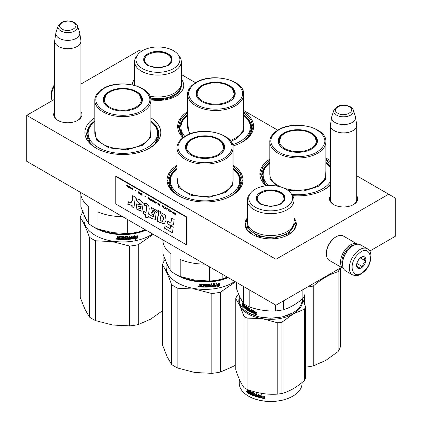 <?xml version="1.0" encoding="UTF-8"?>
<svg xmlns="http://www.w3.org/2000/svg" width="422" height="422" viewBox="0 0 422 422"><rect width="100%" height="100%" fill="white"/><g stroke="black" fill="none" stroke-linecap="round" stroke-linejoin="round"><path stroke-width="0.63" d="M356.711 195.803A14.121 8.15 180 0 1 353.573 204.57A14.121 8.15 180 0 1 353.567 204.57A14.121 8.15 180 0 1 333.602 204.57A14.121 8.15 180 0 1 330.463 195.803M80.934 111.598A14.121 8.15 180 0 1 77.79 120.365L77.79 120.365A14.121 8.15 180 0 1 57.825 120.365A14.121 8.15 180 0 1 54.681 111.598M150.86 117.807A37.969 21.923 180 0 1 149.678 148.09A37.969 21.923 180 0 1 95.979 148.09A37.969 21.923 180 0 1 94.797 117.807M233.065 165.266A37.969 21.923 180 0 1 231.884 195.55A37.969 21.923 180 0 1 178.184 195.55A37.969 21.923 180 0 1 177.003 165.266M243.673 111.682A37.969 21.923 180 0 1 242.492 141.966A37.969 21.923 180 0 1 232.886 145.996M182.969 137.635A37.969 21.923 180 0 1 187.611 111.682M330.463 185.147A37.969 21.923 180 0 1 324.692 189.425A37.969 21.923 180 0 1 292.641 195.644M265.95 185.822A37.969 21.923 180 0 1 269.811 159.141M325.874 159.141A37.969 21.923 180 0 1 330.463 162.702M369.704 251.09L395.293 236.315L395.293 198.039L388.667 194.21L275.967 259.277L26.707 115.37L54.681 99.217M80.934 84.062L139.402 50.302L141.307 51.4M388.667 194.21L356.711 175.763M330.463 160.608L325.874 157.96M277.755 130.176L243.673 110.501M195.55 82.717L181.307 74.494M181.307 79.188A25.784 14.886 180 0 1 176.196 96.042A25.784 14.886 180 0 1 150.844 99.819M132.213 84.806A25.784 14.886 180 0 1 134.618 79.204M247.318 217.942A25.642 14.802 0 0 0 252.53 234.532A25.642 14.802 0 0 0 288.796 234.532L288.796 234.532A25.642 14.802 0 0 0 294.007 217.942M333.944 204.76A13.182 7.612 180 0 1 330.405 199.569A13.182 7.612 180 0 1 330.463 198.867M356.711 198.867A13.182 7.612 180 0 1 356.769 199.569A13.182 7.612 180 0 1 353.23 204.76M80.934 114.668A13.182 7.612 180 0 1 80.987 115.37A13.182 7.612 180 0 1 77.448 120.56M58.167 120.56A13.182 7.612 180 0 1 54.623 115.37A13.182 7.612 180 0 1 54.681 114.668M94.797 120.993A36.097 20.842 0 0 0 86.737 134.122A36.097 20.842 0 0 0 96.659 148.475M150.86 120.993A36.097 20.842 180 0 1 158.925 134.122A36.097 20.842 180 0 1 148.998 148.475M177.003 168.452A36.097 20.842 0 0 0 168.937 181.581A36.097 20.842 0 0 0 178.865 195.935M233.065 168.452A36.097 20.842 180 0 1 241.131 181.581A36.097 20.842 180 0 1 231.203 195.935M187.611 114.868A36.097 20.842 0 0 0 179.545 127.998A36.097 20.842 0 0 0 183.37 137.335M243.673 114.868A36.097 20.842 180 0 1 251.734 127.998A36.097 20.842 180 0 1 241.811 142.351M269.811 162.328A36.097 20.842 0 0 0 261.751 175.457A36.097 20.842 0 0 0 266.467 185.759M325.874 162.328A36.097 20.842 180 0 1 330.463 166.532M330.226 184.667L330.463 184.377A36.097 20.842 180 0 1 324.012 189.81M26.707 115.37L26.707 161.299L275.967 305.206L275.967 259.277M341.456 267.4L275.967 305.206M252.651 234.6L247.245 229.885L245.351 224.335L247.318 218.686M294.007 218.686L295.975 224.335L294.081 229.885L288.68 234.6M325.874 160.086L330.463 163.81M330.463 184.963L324.492 189.541M266.092 185.807L260.437 174.386L262.859 166.743L269.811 160.086M178.385 195.666L170.419 188.703L167.629 180.51L170.05 172.867L177.003 166.21M233.065 166.21L240.018 172.867L242.439 180.51L239.649 188.703L231.683 195.666M243.673 112.627L250.626 119.284L253.047 126.927L250.251 135.119L242.291 142.082M183.074 137.551L178.232 126.927L180.653 119.284L187.611 112.627M58.526 46.473A13.124 7.58 180 0 1 54.681 41.113A13.124 7.58 180 0 1 54.733 40.459L55.878 32.858A11.974 6.916 180 0 1 56.052 32.151L58.152 25.863A9.833 5.676 0 0 0 60.852 30.954A9.833 5.676 -0 0 0 72.42 31.956A9.833 5.676 -0 0 0 77.463 25.863L79.563 32.151A11.974 6.916 0 0 1 79.737 32.858L80.882 40.459A13.124 7.58 0 0 1 80.934 41.113A13.124 7.58 0 0 1 72.832 48.119A13.124 7.58 0 0 1 58.526 46.473M79.737 32.858A11.974 6.916 0 0 1 72.864 39.726A11.974 6.916 0 0 1 59.338 38.349A11.974 6.916 180 0 1 55.878 32.858M334.303 130.678A13.124 7.58 180 0 1 330.463 125.318A13.124 7.58 180 0 1 330.51 124.659L331.655 117.063A11.974 6.916 180 0 1 331.829 116.356L333.929 110.068A9.833 5.676 0 0 0 336.635 115.159A9.833 5.676 -0 0 0 348.197 116.155A9.833 5.676 -0 0 0 353.24 110.068L355.345 116.356A11.974 6.916 0 0 1 355.514 117.063L356.664 124.659A13.124 7.58 0 0 1 356.711 125.318A13.124 7.58 0 0 1 348.609 132.318A13.124 7.58 0 0 1 334.303 130.678M355.514 117.063A11.974 6.916 0 0 1 348.646 123.931A11.974 6.916 0 0 1 335.121 122.554A11.974 6.916 180 0 1 331.655 117.063M354.96 244.781A13.124 7.58 120 0 0 351.146 246.037A13.124 7.58 120 0 0 342.685 266.045M357.555 244.217A14.063 8.118 120 0 0 357.513 244.19A14.063 8.118 120 0 0 350.482 244.887A14.063 8.118 120 0 0 341.292 257.278A14.063 8.118 120 0 0 343.45 268.55A14.063 8.118 120 0 0 343.492 268.571M357.513 244.19L343.323 235.998A14.063 8.118 120 0 0 336.292 236.695L335.632 237.08A13.124 7.58 120 0 0 326.348 253.153L326.348 253.917A14.063 8.118 120 0 0 329.26 260.358L343.45 268.55M335.632 237.08L336.292 236.695A14.063 8.118 120 0 0 326.348 253.917M367.393 248.811L360.631 244.908A15.002 8.662 120 0 0 353.135 245.651L352.602 245.957A14.248 8.229 120 0 0 349.485 248.331A14.248 8.229 120 0 0 342.527 263.412L342.527 264.024A15.002 8.662 120 0 0 343.044 267.511A15.002 8.662 120 0 0 345.634 270.892L352.396 274.796C358.331 276.758 358.078 274.97 360.958 274.073L364.059 271.694C372.051 264.953 372.895 250.504 367.393 248.811A15.002 8.662 120 0 0 356.611 252.05A15.002 8.662 120 0 0 352.396 274.796M353.135 245.651A15.002 8.662 120 0 0 349.849 248.147A15.002 8.662 120 0 0 342.527 264.024M364.091 271.103C375.654 260.78 369.556 242.661 358.347 254.039C346.784 264.357 352.882 282.482 364.091 271.103M362.656 266.836A6.562 3.787 120 0 0 365.805 259.087A6.562 3.787 120 0 0 361.221 257.209A6.562 3.787 120 0 0 359.787 258.301A6.562 3.787 120 0 0 356.579 265.248A6.562 3.787 120 0 0 362.656 266.836M356.585 264.963L358.099 268.26C358.779 267.29 360.277 266.788 362.593 266.767C362.799 264.388 363.822 262.479 365.663 261.049C364.371 259.166 363.896 257.758 364.244 256.824L360.905 257.404M365.663 261.049L360.224 257.911M357.028 262.69L358.795 259.398M362.593 266.767L356.817 263.428M357.381 261.782A5.623 3.249 120 0 0 358.209 260.49A5.623 3.249 120 0 0 358.616 259.641M291.766 194.41A34.688 20.029 180 0 0 322.371 188.856A34.688 20.029 0 0 0 330.463 181.507M330.463 167.877A34.688 20.029 0 0 0 325.874 162.897M278.689 142.235A19.217 11.099 180 0 1 278.895 141.296M311.568 149.087A19.217 11.099 0 0 0 317.064 141.317A19.217 11.099 0 0 0 305.201 131.068A19.217 11.099 0 0 0 284.254 133.473A19.217 11.099 0 0 0 278.625 141.317A19.217 11.099 0 0 0 284.122 149.087M316.79 141.296A19.217 11.099 180 0 1 316.996 142.235M311.7 149.008L311.7 149.008A19.597 11.315 0 0 0 311.7 133.009A19.597 11.315 0 0 0 283.99 133.009A19.597 11.315 0 0 0 283.99 149.008A19.597 11.315 0 0 0 311.7 149.008M317.001 152.073C327.53 144.677 327.504 137.287 316.927 129.907C306.936 123.878 288.622 123.91 278.684 129.95C268.16 137.345 268.186 144.73 278.757 152.115C288.753 158.144 307.063 158.113 317.001 152.073M325.874 170.926L325.52 179.26L318.199 186.445L303.951 190.934L287.762 190.259M276.806 186.033L270.038 178.986L269.811 170.926M268.724 185.575A34.688 20.029 180 0 1 269.811 162.897M265.464 184.667L261.93 175.694L263.956 168.826L269.811 162.734M325.874 162.734L330.463 167.012M304.642 304.109L304.642 295.136M305.57 367.129A43.128 24.898 0 0 0 313.251 365.89L325.689 360.478L338.122 351.526L338.122 271.694A43.128 24.898 0 0 0 339.905 268.292M313.251 365.89L313.251 286.053C321.543 278.931 329.83 274.142 338.122 271.694M338.122 351.526A43.128 24.898 0 0 0 340.433 346.557L340.433 267.991M307.358 287.087A43.128 24.898 -0 0 0 313.251 286.053M325.188 276.79A38.908 22.461 -0 0 0 325.526 276.595M310.924 148.491A18.499 10.682 180 0 1 287.224 149.683A18.499 10.682 180 0 1 281.089 136.412A18.499 10.682 180 0 1 284.766 133.384A18.499 10.682 0 0 1 314.601 136.412A18.499 10.682 0 0 1 310.924 148.491M278.826 142.916A19.032 10.988 180 0 1 278.81 142.509L281.089 136.412M316.864 142.916A19.032 10.988 0 0 0 316.875 142.509L314.601 136.412M232.554 144.72A34.688 20.029 180 0 0 240.171 141.396A34.688 20.029 0 0 0 243.673 115.438M196.488 94.776A19.217 11.099 180 0 1 196.694 93.837M229.362 101.628A19.217 11.099 0 0 0 234.859 93.858A19.217 11.099 0 0 0 222.995 83.603A19.217 11.099 0 0 0 202.048 86.009A19.217 11.099 0 0 0 196.42 93.858A19.217 11.099 0 0 0 201.916 101.628M234.59 93.837A19.217 11.099 180 0 1 234.796 94.776M229.494 101.549L229.494 101.549A19.597 11.315 0 0 0 229.494 85.55A19.597 11.315 0 0 0 201.785 85.55A19.597 11.315 0 0 0 201.785 101.549A19.597 11.315 0 0 0 229.494 101.549M234.801 104.614C245.324 97.218 245.298 89.828 234.727 82.448C224.731 76.419 206.421 76.445 196.483 82.49C185.96 89.886 185.981 97.271 196.557 104.656C206.548 110.68 224.863 110.654 234.801 104.614M243.673 123.467L243.315 131.796L235.993 138.98L230.818 141.354M189.431 134.101L187.611 123.467M184.794 136.39A34.688 20.029 180 0 1 187.611 115.438M183.259 137.208L179.725 128.235L181.755 121.367L187.611 115.269M243.673 115.269L249.529 121.367L251.554 128.235L248.02 137.208M228.719 101.032A18.499 10.682 180 0 1 205.023 102.224A18.499 10.682 180 0 1 198.883 88.952A18.499 10.682 180 0 1 202.56 85.924A18.499 10.682 0 0 1 232.395 88.952A18.499 10.682 0 0 1 228.719 101.032M196.62 95.456A19.032 10.988 180 0 1 196.61 95.05L198.883 88.952M234.658 95.456A19.032 10.988 0 0 0 234.674 95.05L232.395 88.952M144.013 61.802C142.573 56.785 145.975 53.383 154.225 51.595C162.918 50.761 168.811 52.729 171.907 57.487L171.907 61.802L168.172 65.542L157.96 67.984L147.753 65.542L144.013 61.802M147.911 65.632L144.377 62.055L143.897 59.95L146.803 55.013L154.32 52.112C162.786 51.299 168.526 53.214 171.543 57.851L172.023 59.95L168.003 65.637M149.937 96.184A23.342 13.478 0 0 0 181.307 83.53L181.307 61.638A23.342 13.478 0 0 0 180.51 58.146A23.342 13.478 180 0 0 179.271 56.137L177.989 54.475A21.939 12.665 180 0 1 179.15 56.369A21.939 12.665 -0 0 1 163.641 71.882A21.939 12.665 -0 0 1 136.77 62.925A21.939 12.665 180 0 1 137.936 54.475A21.939 12.665 180 0 1 157.96 46.979A21.939 12.665 180 0 1 177.989 54.475M134.855 85.45A23.342 13.478 180 0 1 134.618 83.53L134.618 61.638A23.342 13.478 180 0 0 135.409 65.125A23.342 13.478 0 0 0 161.009 75A23.342 13.478 0 0 0 181.307 61.638M144.245 60.003L143.986 60.868M171.933 60.873L171.68 60.003M134.618 61.638A23.342 13.478 180 0 1 136.649 56.137L137.936 54.475M181.302 83.683L181.687 86.141L179.123 92.339L171.976 97.197L161.795 99.661L150.786 99.196M144.968 61.923A13.451 7.765 180 0 1 145.332 57.244A13.451 7.765 180 0 1 157.96 52.149A13.451 7.765 180 0 1 170.593 57.244A13.451 7.765 180 0 1 170.952 57.904A13.451 7.765 0 0 1 161.441 67.414A13.451 7.765 0 0 1 144.968 61.923M144.134 61.438A13.831 7.986 180 0 1 144.134 61.253L145.332 57.244M171.786 61.438A13.831 7.986 0 0 0 171.791 61.253L170.593 57.244M256.718 200.35C255.273 195.333 258.675 191.931 266.926 190.143C275.619 189.309 281.511 191.272 284.607 196.035L284.613 200.35L280.873 204.084L270.666 206.527L260.453 204.084L256.718 200.35M260.617 204.179L257.082 200.598L256.602 198.498L259.509 193.556L267.026 190.654C275.492 189.847 281.231 191.757 284.249 196.399L284.723 198.498L280.709 204.179M292.747 312.897L282.54 316.859L270.666 318.225L258.786 316.864L248.579 312.897M302.073 299.203L302.073 300.005A31.407 18.13 180 0 1 292.873 312.823A31.407 18.13 180 0 1 248.458 312.823A31.407 18.13 180 0 1 240.329 304.695A31.407 18.13 180 0 1 239.258 300.005L239.258 295.822M252.82 311.895L252.208 312.686L252.208 310.74L253.96 310.444L253.385 311.178A31.407 18.13 180 0 0 256.666 312.269L256.048 313.024A31.407 18.13 180 0 1 252.82 311.895L253.031 311.716A31.033 17.914 180 0 0 256.212 312.823M252.43 310.708L252.43 312.396M256.977 314.073L255.083 314.469L255.69 313.704L254.893 314.659L256.808 314.269L256.808 312.312L256.117 313.15L256.977 312.116M256.117 313.15A31.407 18.13 180 0 1 252.883 312.027L253.094 311.847M255.69 313.704A31.033 17.914 180 0 1 252.551 312.56M255.51 313.894A31.407 18.13 180 0 1 252.335 312.739M243.462 304.062L243.288 305.201L242.798 304.441L242.798 303.36A31.407 18.13 180 0 1 242.471 302.985L242.471 304.911L242.877 304.737M243.615 304.209L243.578 307.19A31.407 18.13 180 0 1 242.603 306.161L242.471 304.911L243.003 304.7M243.288 305.201L243.578 305.106M247.419 309.548L247.698 309.405L247.698 309.02L247.419 309.168L247.345 309.59A31.407 18.13 180 0 1 246.047 308.704L246.047 306.256L245.615 305.934L245.615 308.387L245.198 308.06L245.029 305.47A31.407 18.13 180 0 1 243.436 304.035L243.288 304.12M245.615 308.387L245.915 308.255L245.915 306.161M247.419 309.168L247.624 308.883A31.033 17.914 180 0 1 246.796 308.329L246.321 308.102L246.527 306.599M247.345 309.025A31.407 18.13 180 0 1 246.506 308.466L246.796 308.329M246.612 306.657L246.612 307.965M251.217 311.684L251.217 311.684A31.407 18.13 180 0 1 249.84 311.019L249.84 308.572L249.328 308.303L249.328 309.621A31.407 18.13 180 0 1 248.663 309.252L248.458 307.817A31.407 18.13 180 0 1 246.506 306.583L246.321 306.694M249.328 309.621L249.581 308.435M250.093 310.012L250.093 310.539M251.301 311.156A31.407 18.13 180 0 1 250.056 310.56L250.299 310.397A31.033 17.914 180 0 0 251.533 310.988L251.449 311.515A31.033 17.914 180 0 1 251.301 311.447M251.301 311.631L251.533 310.988M251.86 312.296L251.86 309.521L251.301 309.273L251.301 310.592L251.533 309.379M251.301 310.592A31.407 18.13 180 0 1 250.056 309.996L250.056 310.56M252.082 312.127L251.855 312.259A31.033 17.914 180 0 1 248.722 310.682L248.252 310.476L248.521 308.208L248.521 310.328M251.855 312.259L251.623 312.433A31.407 18.13 180 0 1 248.458 310.835L248.722 310.682M248.252 308.355L248.442 308.065A31.033 17.914 180 0 1 247.139 307.248L246.78 307.432L246.854 308.139A31.407 18.13 180 0 0 247.709 308.688L247.709 310.386A31.407 18.13 180 0 1 243.874 307.48L244.196 307.364A31.033 17.914 180 0 0 247.904 310.191M248.173 308.218A31.407 18.13 180 0 1 246.854 307.39L246.78 307.432M244.771 307.142A31.407 18.13 180 0 1 244.058 306.514L244.375 306.398A31.033 17.914 180 0 0 245.082 307.021L244.707 307.654A31.407 18.13 180 0 1 243.874 306.91L243.874 307.48M244.771 307.627L245.018 307.532A31.033 17.914 180 0 1 244.771 307.322M245.082 305.797L244.771 306.578L245.082 306.456L245.018 305.649A31.033 17.914 180 0 1 243.958 304.689L243.9 304.721M244.771 306.578A31.407 18.13 180 0 1 244.058 305.95L244.058 306.514M244.771 305.918L245.018 305.649M244.707 305.771A31.407 18.13 180 0 1 243.636 304.8L243.958 304.689M243.578 306.757A31.033 17.914 180 0 1 242.94 306.061L242.471 305.765M242.603 306.161L242.94 306.061M249.244 310.708L249.581 310.028A31.033 17.914 180 0 1 248.927 309.664L248.743 310.428L249.244 310.708L249.328 310.186A31.407 18.13 180 0 1 248.663 309.817M249.328 310.655L249.006 310.276M243.578 306.187A31.033 17.914 180 0 1 243.288 305.881M242.803 304.816L242.803 305.243A31.407 18.13 180 0 0 243.288 305.765L243.288 306.33L243.578 306.24M243.288 306.33A31.407 18.13 180 0 1 242.85 305.871L242.798 305.243L243.13 305.143A31.033 17.914 180 0 0 243.578 305.623M243.288 305.765L243.578 305.67M245.082 307.021L245.018 307.532M250.299 310.117L250.299 310.397M242.254 305.359L241.843 304.832L242.175 305.56M246.506 308.466L246.321 308.102M248.458 310.835L248.252 310.476M304.995 288.448L304.995 293.976A34.688 20.029 -0 0 1 302.88 298.533C296.429 304.014 289.977 307.738 283.526 309.706A34.688 20.029 0 0 1 275.629 310.93C266.82 311.32 258.011 309.954 249.196 306.836A34.688 20.029 0 0 1 243.415 303.502L239.875 297.193L236.331 288.242L236.331 282.323M275.629 305.011L275.629 310.93M283.526 300.844L283.526 309.706M243.415 286.411L243.415 303.502M249.196 289.75L249.196 306.836M302.88 289.671L302.88 298.533M294.007 200.181A23.342 13.478 0 0 1 273.709 213.543A23.342 13.478 0 0 1 248.115 203.673A23.342 13.478 180 0 1 247.318 200.181L247.318 222.077A23.342 13.478 180 0 0 248.115 225.564A23.342 13.478 0 0 0 273.709 235.439A23.342 13.478 0 0 0 294.007 222.077L294.007 200.181A23.342 13.478 0 0 0 293.211 196.694A23.342 13.478 180 0 0 291.977 194.679L290.689 193.023A21.939 12.665 180 0 1 291.855 194.917A21.939 12.665 -0 0 1 276.341 210.425A21.939 12.665 -0 0 1 249.476 201.468A21.939 12.665 180 0 1 250.636 193.023A21.939 12.665 180 0 1 270.666 185.527A21.939 12.665 180 0 1 290.689 193.023M256.945 198.551L256.692 199.416M284.634 199.416L284.381 198.551M247.318 200.181A23.342 13.478 180 0 1 249.355 194.679L250.636 193.023M242.159 304.927L242.244 305.444M242.128 304.937L242.128 305.475M294.007 222.23L294.392 224.689L288.5 233.719L273.762 238.266L257.483 236.077L247.746 228.233L246.939 224.689M239.258 297.779A31.877 18.404 -0 0 0 239.875 305.686A31.877 18.404 -0 0 0 262.415 318.7L277.781 322.841A35.627 20.567 0 0 0 279.886 322.556A35.627 20.567 0 0 0 281.954 322.197L281.954 393.457A35.627 20.567 180 0 1 279.886 393.816A35.627 20.567 0 0 1 277.781 394.106C267.537 394.855 257.293 393.267 247.044 389.348A35.627 20.567 -0 0 1 243.99 387.586C241.247 384.004 238.504 378.091 235.756 369.841L235.756 298.581A35.627 20.567 0 0 1 236.874 296.17L238.731 294.588M248.59 396.184A31.033 17.914 0 0 0 248.722 396.263A31.033 17.914 0 0 0 278.694 400.9A31.033 17.914 180 0 0 292.61 396.263L292.873 396.11A31.407 18.13 180 0 1 278.794 400.805A31.407 18.13 0 0 1 248.458 396.11A31.407 18.13 0 0 1 239.258 383.287L239.258 379.109M302.595 298.771L305.57 306.799A35.627 20.567 180 0 1 304.452 309.205L304.452 380.47C296.951 387.132 289.455 391.463 281.954 393.457M302.358 298.966A31.877 18.404 180 0 1 293.206 313.936L304.452 309.205M305.57 306.799L305.57 378.059A35.627 20.567 180 0 1 304.452 380.47M235.756 298.581L239.875 305.686L243.99 316.326A35.627 20.567 0 0 0 247.044 318.088L262.415 318.7A31.877 18.404 0 0 0 293.206 313.936L281.954 322.197M243.99 316.326L243.99 387.586M247.044 318.088L247.044 389.348M277.781 322.841L277.781 394.106M302.073 382.49L302.073 383.287A31.407 18.13 180 0 1 292.873 396.11M259.551 397.26L260.242 396.369L259.419 397.461L259.551 395.483M260.242 396.369A31.033 17.914 0 0 0 263.824 396.965L264.494 396.116M259.419 397.461L259.419 395.519L261.413 394.939L260.759 395.767L261.524 394.734M260.116 396.569A31.407 18.13 0 0 0 263.739 397.176L263.824 396.965M260.759 395.767A31.407 18.13 0 0 0 264.42 396.327L263.739 397.176M248.616 393.14A31.033 17.914 0 0 1 247.492 392.449L247.012 392.223L247.012 391.373L247.577 391.078M247.492 392.449L247.292 391.231L247.012 391.373L247.313 391.22L247.012 390.672L247.292 389.627M247.292 391.231L247.593 391.073L247.292 390.529M247.012 390.672L247.012 389.443A31.407 18.13 0 0 0 247.498 389.759L247.498 390.841L248.205 391.505L248.474 390.345M247.978 391.057L248.474 391.358M248.205 391.505L248.416 390.313A31.407 18.13 0 0 0 250.599 391.463L250.826 394.021L251.375 394.275L251.607 391.927M251.375 394.275L251.375 391.827L251.929 392.07L251.929 394.517A31.407 18.13 0 0 0 253.585 395.182L253.791 394.433A31.033 17.914 0 0 1 252.741 394.027L252.509 392.312M253.68 394.96A31.033 17.914 0 0 0 253.791 395.003L253.791 394.433M253.585 394.617A31.407 18.13 0 0 1 252.525 394.201L252.741 394.027M252.525 394.201L252.509 393.689M252.287 393.868L252.477 392.307M252.287 392.46L252.525 392.318A31.407 18.13 0 0 0 254.962 393.22L255.215 394.617A31.407 18.13 0 0 0 256.017 394.876L256.196 393.61M256.017 394.876L256.017 393.557L256.639 393.742L256.639 396.189A31.407 18.13 0 0 0 258.259 396.622L258.512 395.883A31.033 17.914 0 0 1 257.056 395.498L257.056 395.177M258.364 396.416A31.033 17.914 0 0 0 258.406 396.427L258.512 395.883M258.364 396.084A31.407 18.13 0 0 1 256.892 395.694L257.056 395.498M256.892 395.694L256.892 395.129A31.407 18.13 0 0 0 258.364 395.519L258.364 394.201L259.013 394.354L258.739 397.308L259.15 396.933M259.013 397.134L258.739 397.308A31.407 18.13 0 0 1 254.962 396.237L255.146 396.047A31.033 17.914 0 0 0 258.881 397.107M253.179 392.882L252.968 393.061A31.407 18.13 0 0 0 254.614 393.668L254.804 393.483A31.033 17.914 0 0 1 253.179 392.882L253.084 392.961M252.968 393.061L252.968 393.81A31.407 18.13 0 0 0 254.033 394.217L254.033 395.915L254.477 395.583M254.281 395.767L254.033 395.915A31.407 18.13 0 0 1 249.033 393.679L249.291 393.52A31.033 17.914 0 0 0 254.234 395.731M250.257 393.462A31.033 17.914 0 0 0 250.415 393.541L250.499 393.019L250.257 393.183A31.407 18.13 0 0 1 249.286 392.682L249.539 392.523A31.033 17.914 0 0 0 250.499 393.019M249.033 393.679L249.033 393.109A31.407 18.13 0 0 0 250.167 393.705L250.415 393.541M249.286 392.682L249.286 392.117A31.407 18.13 0 0 0 250.257 392.613L250.499 391.79L250.167 391.822A31.407 18.13 0 0 1 248.695 391.041L248.959 390.888A31.033 17.914 0 0 0 250.415 391.658M250.257 392.613L250.499 391.79M247.213 392.592A31.407 18.13 0 0 0 248.616 393.446L248.616 391.088L248.959 390.888M256.017 395.762L256.196 395.25L255.922 395.978L255.31 395.783L255.215 395.187A31.407 18.13 0 0 0 256.017 395.44M255.215 395.187L255.4 394.997A31.033 17.914 0 0 0 256.196 395.25M248.205 392.328A31.033 17.914 0 0 0 248.474 392.486L248.474 391.922L248.205 392.075L248.205 392.639L248.474 392.486M248.205 392.075A31.407 18.13 0 0 1 247.498 391.642L247.577 392.26A31.407 18.13 0 0 0 248.205 392.639M247.498 391.642L247.772 391.495A31.033 17.914 0 0 0 248.474 391.922M249.539 392.523L249.539 392.249M249.291 393.52L249.291 393.251M255.146 396.047L254.804 393.483M258.364 395.282A31.033 17.914 0 0 0 258.512 395.319L258.512 394.238M247.012 392.223L247.292 392.08M254.962 396.237L254.614 393.668M250.257 393.657L250.257 393.183M263.149 398.136A31.407 18.13 0 0 1 259.562 397.492L260.189 396.691A31.407 18.13 0 0 0 263.819 397.297L264.578 396.348L264.578 398.305L262.463 399.001L263.238 397.93A31.033 17.914 0 0 1 259.715 397.297M262.558 398.79L264.652 398.094M246.311 391.331L246.495 392.001L246.406 391.284M257.673 200.471A13.451 7.765 180 0 1 258.032 195.792A13.451 7.765 180 0 1 270.666 190.697A13.451 7.765 180 0 1 283.294 195.792A13.451 7.765 180 0 1 283.658 196.452A13.451 7.765 0 0 1 274.147 205.962A13.451 7.765 0 0 1 257.673 200.471M256.84 199.986A13.831 7.986 180 0 1 256.834 199.801L258.032 195.792M284.486 199.986A13.831 7.986 0 0 0 284.491 199.801L283.294 195.792M162.845 239.896A42.189 24.36 180 0 0 170.921 254.091L170.921 271.135L167.001 264.014L163.077 254.244L163.077 242.323M227.247 277.08L222.167 279.063A42.189 24.36 180 0 1 209.47 281.026L194.843 280.092L180.21 276.5A42.189 24.36 180 0 1 170.921 271.135M204.797 264.114A42.189 24.36 180 0 1 180.21 259.456L180.21 276.5M209.47 266.815L209.47 281.026M222.167 274.147L222.167 279.063M177.003 169.022A34.688 20.029 180 0 0 182.483 196.035A34.688 20.029 180 0 0 229.563 194.98A34.688 20.029 0 0 0 233.065 169.022M185.88 148.359A19.217 11.099 180 0 1 186.086 147.42M218.754 155.212A19.217 11.099 0 0 0 224.251 147.442A19.217 11.099 0 0 0 212.387 137.187A19.217 11.099 0 0 0 191.446 139.592A19.217 11.099 0 0 0 185.812 147.442A19.217 11.099 0 0 0 191.314 155.212M223.982 147.42A19.217 11.099 180 0 1 224.188 148.359M218.891 155.132L218.891 155.132A19.597 11.315 0 0 0 218.891 139.133A19.597 11.315 0 0 0 191.177 139.133A19.597 11.315 0 0 0 191.177 155.132A19.597 11.315 0 0 0 218.891 155.132M224.193 158.197C234.716 150.802 234.695 143.411 224.119 136.032C214.123 130.002 195.813 130.029 185.875 136.074C175.352 143.469 175.373 150.854 185.949 158.239C195.945 164.263 214.255 164.237 224.193 158.197M233.065 177.05L232.707 185.379L225.385 192.569L209.027 197.274L191.055 195.344L178.722 187.553L177.003 177.05M172.656 190.791L169.117 181.819L171.147 174.951L177.003 168.853M233.065 168.853L238.921 174.951L240.951 181.819L237.412 190.791M211.833 293.512L211.833 373.343L194.843 372.484L177.852 368.089L177.852 288.252L194.843 289.112L211.833 293.512A43.128 24.898 -0 0 0 220.437 292.177L235.455 281.817M177.852 368.089A43.128 24.898 180 0 1 171.554 364.45L167.001 356.411L162.449 344.832L162.449 265A43.128 24.898 180 0 1 164.754 260.031L165.139 259.704M171.554 364.45L171.554 284.618C168.515 275.74 165.482 269.199 162.449 265M211.833 373.343A43.128 24.898 0 0 0 220.437 372.014L232.875 366.602L235.756 364.835M220.437 372.014L220.437 292.177M227.627 277.301A38.534 22.245 -0 0 1 195.059 280.767A38.534 22.245 180 0 1 181.676 276.974M175.41 274.147A38.908 22.461 180 0 0 194.964 281.284A38.908 22.461 -0 0 0 228.202 277.629M169.217 268.36A38.908 22.461 180 0 1 166.643 263.238M234.769 281.421A38.908 22.461 -0 0 1 194.964 288.632A38.908 22.461 180 0 1 166.126 266.936L166.126 262.067M177.852 288.252A43.128 24.898 180 0 1 171.554 284.618M194.843 372.484A39.378 22.735 180 0 1 194.431 372.42M216.307 283.937A38.534 22.245 -0 0 1 216.043 283.98L216.808 283.125L214.777 284.439L214.777 286.385L215.5 285.23A38.908 22.461 -0 0 0 219.071 284.544L219.572 283.267M215.5 285.23L215.399 285.024A38.534 22.245 -0 0 0 218.939 284.344M214.682 286.174L215.399 285.024M216.043 283.98L216.407 283.389M216.154 284.191A38.908 22.461 -0 0 0 219.714 283.468L219.007 284.433L219.72 283.231M218.506 285.71L217.842 286.812L219.862 285.388L219.862 283.431L219.145 284.639A38.908 22.461 -0 0 1 215.573 285.325L214.925 286.364A38.908 22.461 -0 0 0 218.506 285.71L218.374 285.509A38.534 22.245 -0 0 1 215.078 286.116M201.99 286.812A38.534 22.245 -0 0 1 200.065 286.696L199.717 286.654L199.717 285.805L200.155 285.483L199.717 285.098L199.77 283.879M199.717 285.098L199.717 283.874L200.424 283.927L200.719 285.261L201.421 285.304L201.716 284.001A38.908 22.461 -0 0 0 204.628 284.085L204.918 286.533L205.614 286.533L205.614 284.08L206.311 284.075L206.295 286.306A38.534 22.245 -0 0 0 206.311 286.306L206.311 286.522A38.908 22.461 -0 0 0 208.315 286.454L208.283 285.673A38.534 22.245 -0 0 1 207.023 285.72L206.733 285.494M201.431 284.175L201.716 284.001M208.315 285.889A38.908 22.461 -0 0 1 207.038 285.937L207.023 285.72M207.038 285.937L206.748 285.71L207.038 284.053A38.908 22.461 -0 0 0 209.919 283.906L210.156 284.987A38.534 22.245 -0 0 0 210.203 284.982M210.203 285.203A38.908 22.461 -0 0 0 211.116 285.124L211.116 283.811L211.802 283.742L211.802 286.19L211.738 283.748M211.802 286.19A38.908 22.461 -0 0 0 213.558 285.989L213.585 285.198A38.534 22.245 -0 0 1 212.081 285.377M214.26 283.442L214.35 286.211L214.35 283.431L213.669 283.526L213.669 284.839A38.908 22.461 -0 0 1 212.081 285.029L212.081 285.594A38.908 22.461 -0 0 0 213.669 285.409M209.871 286.707L209.919 286.923A38.908 22.461 -0 0 0 214.065 286.485L213.98 286.274A38.534 22.245 -0 0 1 209.871 286.707L209.581 286.491M207.55 284.386L207.577 284.602A38.908 22.461 -0 0 0 209.518 284.502L209.47 284.286A38.534 22.245 -0 0 1 207.55 284.386L207.55 285.135M207.577 284.602L207.577 285.351A38.908 22.461 -0 0 0 208.843 285.293L209.122 285.451M208.843 285.293L209.133 286.738L208.806 286.775A38.534 22.245 -0 0 1 202.581 286.839L202.581 286.491M208.843 286.992A38.908 22.461 -0 0 1 202.56 287.055L202.581 286.839M202.56 287.055L202.56 286.491A38.908 22.461 -0 0 0 204.069 286.527L204.19 285.747A38.534 22.245 -0 0 1 202.919 285.715L202.919 285.367M204.185 285.963A38.908 22.461 -0 0 1 202.898 285.931L202.919 285.715M202.133 284.37L202.101 284.586A38.908 22.461 -0 0 0 204.069 284.644L204.079 284.428A38.534 22.245 -0 0 1 202.133 284.37L201.99 287.034A38.908 22.461 -0 0 1 200.012 286.913M200.54 286.385A38.908 22.461 -0 0 0 201.421 286.438L201.421 285.868A38.908 22.461 -0 0 1 200.424 285.81L200.54 286.385M201.421 286.221A38.534 22.245 -0 0 0 201.458 286.221L201.458 285.657A38.534 22.245 -0 0 1 200.466 285.594L200.466 285.81M210.267 286.111L210.156 285.552A38.534 22.245 -0 0 0 211.058 285.478L211.058 285.699M204.185 285.177A38.534 22.245 -0 0 0 204.19 285.177L204.079 284.428M204.079 286.311L204.19 285.747M209.096 285.399L208.806 286.775M214.26 286L213.98 286.274M210.156 284.987L210.156 283.995M201.421 285.087L201.458 284.117M199.77 285.588L200.202 285.272L199.77 284.887M200.065 286.696L199.77 285.641M199.748 285.678L200.202 285.272M199.242 286.469L198.287 286.38L199.231 286.543M199.242 286.433L198.915 286.596M198.883 286.596L198.356 286.19M206.311 286.522L206.311 284.075M214.35 286.211L214.065 286.485M209.919 286.923L209.518 284.502M202.898 285.931L202.898 285.367A38.908 22.461 -0 0 0 204.185 285.393L204.069 284.644M219.862 285.388L219.72 283.674M217.715 286.607L219.72 285.188M214.83 286.153L215.468 285.119M198.91 286.074L198.883 286.707L198.941 286.084M210.314 286.327L211.005 286.269L211.116 285.694A38.908 22.461 -0 0 1 210.203 285.768L210.314 286.327M218.116 154.616A18.499 10.682 180 0 1 194.415 155.808A18.499 10.682 180 0 1 188.275 142.536A18.499 10.682 180 0 1 191.952 139.508A18.499 10.682 0 0 1 221.793 142.536A18.499 10.682 0 0 1 218.116 154.616M186.012 149.04A19.032 10.988 180 0 1 186.002 148.634L188.275 142.536M224.05 149.04A19.032 10.988 0 0 0 224.066 148.634L221.793 142.536M80.644 192.437A42.189 24.36 180 0 0 88.715 206.632L88.715 223.676L84.796 216.555L80.876 206.78L80.876 194.864M145.047 229.621L139.962 231.604A42.189 24.36 180 0 1 127.27 233.566L112.637 232.633L98.01 229.04A42.189 24.36 180 0 1 88.715 223.676M122.591 216.655A42.189 24.36 180 0 1 98.01 211.997L98.01 229.04M127.27 219.356L127.27 233.566M139.962 226.688L139.962 231.604M94.797 121.562A34.688 20.029 180 0 0 100.283 148.576A34.688 20.029 180 0 0 147.357 147.521A34.688 20.029 0 0 0 150.86 121.562M103.675 100.9A19.217 11.099 180 0 1 103.881 99.961M136.554 107.752A19.217 11.099 0 0 0 142.05 99.982A19.217 11.099 0 0 0 130.187 89.728A19.217 11.099 0 0 0 109.24 92.133A19.217 11.099 0 0 0 103.612 99.982A19.217 11.099 0 0 0 109.108 107.752M141.776 99.961A19.217 11.099 180 0 1 141.982 100.9M136.686 107.673L136.686 107.673A19.597 11.315 0 0 0 136.686 91.674A19.597 11.315 0 0 0 108.976 91.674A19.597 11.315 0 0 0 108.976 107.673A19.597 11.315 0 0 0 136.686 107.673M141.987 110.738C152.516 103.343 152.49 95.952 141.913 88.573C131.922 82.543 113.608 82.57 103.67 88.615C93.146 96.01 93.172 103.395 103.743 110.78C113.74 116.804 132.049 116.778 141.987 110.738M150.86 129.586L150.506 137.92L143.185 145.105L126.822 149.815L108.855 147.885L96.522 140.093L94.797 129.586M90.45 143.332L86.916 134.36L88.942 127.491L94.797 121.394M150.86 121.394L156.715 127.491L158.746 134.36L155.212 143.332M129.628 246.052L129.628 325.884L112.637 325.024L95.646 320.63L95.646 240.793L112.637 241.653L129.628 246.052A43.128 24.898 -0 0 0 138.237 244.718L153.255 234.358M95.646 320.63A43.128 24.898 180 0 1 89.348 316.991L84.796 308.951L80.243 297.373L80.243 217.536A43.128 24.898 180 0 1 82.548 212.567L82.939 212.24M89.348 316.991L89.348 237.159C86.315 228.276 83.276 221.74 80.243 217.536M129.628 325.884A43.128 24.898 0 0 0 138.237 324.555L150.675 319.143L162.449 310.756M163.114 263.08L163.114 254.334M138.237 324.555L138.237 244.718M145.426 229.842A38.534 22.245 -0 0 1 112.859 233.308A38.534 22.245 180 0 1 99.471 229.51M93.204 226.688A38.908 22.461 180 0 0 112.758 233.825A38.908 22.461 -0 0 0 146.001 230.169M87.016 220.901A38.908 22.461 180 0 1 84.442 215.779M152.564 233.962A38.908 22.461 -0 0 1 112.758 241.173A38.908 22.461 180 0 1 83.925 219.477L83.925 214.603M95.646 240.793A43.128 24.898 180 0 1 89.348 237.159M112.637 325.024A39.378 22.735 180 0 1 112.226 324.961M134.106 236.473A38.534 22.245 -0 0 1 133.843 236.52L134.602 235.666L132.571 236.979L132.571 238.926L133.294 237.771A38.908 22.461 -0 0 0 136.87 237.085L137.366 235.803M133.294 237.771L133.194 237.565A38.534 22.245 -0 0 0 136.733 236.884M132.476 238.715L133.194 237.565M133.843 236.52L134.201 235.93M133.948 236.731A38.908 22.461 -0 0 0 137.509 236.003L136.87 237.085M136.301 238.251L135.636 239.353L137.656 237.929L137.656 235.972L136.944 237.18A38.908 22.461 -0 0 1 133.368 237.866L132.719 238.905A38.908 22.461 -0 0 0 136.301 238.251L136.169 238.05A38.534 22.245 -0 0 1 132.877 238.657M119.785 239.353A38.534 22.245 -0 0 1 117.859 239.237L117.516 239.195L117.516 238.346L117.954 238.024L117.516 237.639L117.569 236.42M117.516 237.639L117.516 236.415L118.218 236.468L118.513 237.802L119.215 237.844L119.51 236.542A38.908 22.461 -0 0 0 122.422 236.626L122.712 239.074L123.409 239.074L123.409 236.621L124.105 236.61L124.094 238.847A38.534 22.245 -0 0 0 124.105 238.847L124.105 239.063A38.908 22.461 -0 0 0 126.109 238.994L126.078 238.214A38.534 22.245 -0 0 1 124.817 238.261L124.532 238.034M119.226 236.716L119.51 236.542M126.109 238.43A38.908 22.461 -0 0 1 124.838 238.477L124.817 238.261M124.838 238.477L124.548 238.251L124.838 236.594A38.908 22.461 -0 0 0 127.713 236.447L127.95 237.528A38.534 22.245 -0 0 0 128.003 237.523M128.003 237.744A38.908 22.461 -0 0 0 128.91 237.665L128.91 236.346L129.596 236.283L129.596 238.731L129.533 236.288M129.596 238.731A38.908 22.461 -0 0 0 131.358 238.53L131.384 237.739A38.534 22.245 -0 0 1 129.876 237.918M132.06 235.982L132.149 238.752L132.149 235.972L131.469 236.067L131.469 237.38A38.908 22.461 -0 0 1 129.876 237.57L129.876 238.135A38.908 22.461 -0 0 0 131.469 237.95M127.666 239.248L127.713 239.464A38.908 22.461 -0 0 0 131.864 239.026L131.775 238.815A38.534 22.245 -0 0 1 127.666 239.248L127.381 239.031M125.345 236.927L125.371 237.143A38.908 22.461 -0 0 0 127.312 237.043L127.27 236.826A38.534 22.245 -0 0 1 125.345 236.927L125.345 237.676M125.371 237.143L125.371 237.892A38.908 22.461 -0 0 0 126.642 237.834L126.916 237.992M126.642 237.834L126.932 239.279L126.605 239.316A38.534 22.245 -0 0 1 120.381 239.379L120.381 239.031M126.642 239.532A38.908 22.461 -0 0 1 120.354 239.596L120.381 239.379M120.354 239.596L120.354 239.031A38.908 22.461 -0 0 0 121.868 239.068L121.99 238.288A38.534 22.245 -0 0 1 120.718 238.256L120.718 237.908M121.979 238.504A38.908 22.461 -0 0 1 120.697 238.472L120.718 238.256M119.927 236.911L119.901 237.127A38.908 22.461 -0 0 0 121.868 237.185L121.874 236.969A38.534 22.245 -0 0 1 119.927 236.911L119.79 237.201M117.812 239.453A38.908 22.461 -0 0 0 119.785 239.569L119.901 237.127M118.334 238.926A38.908 22.461 -0 0 0 119.215 238.979L119.215 238.409A38.908 22.461 -0 0 1 118.218 238.351L118.334 238.926M119.215 238.762A38.534 22.245 -0 0 0 119.252 238.762L119.252 238.198A38.534 22.245 -0 0 1 118.265 238.135L118.265 238.351M128.061 238.652L127.95 238.092A38.534 22.245 -0 0 0 128.852 238.019L128.852 238.235M121.979 237.718A38.534 22.245 -0 0 0 121.99 237.718L121.874 236.969M121.874 238.852L121.99 238.288M126.89 237.939L126.605 239.316M132.06 238.541L131.775 238.815M127.95 237.528L127.95 236.536M119.215 237.628L119.252 236.658M117.569 238.129L118.002 237.808L117.569 237.422M117.859 239.237L117.569 238.182M117.548 238.219L118.002 237.808M117.042 239.01L116.087 238.915L117.031 239.084M117.036 238.973L116.709 239.137M116.683 239.137L116.15 238.731M124.105 239.063L124.105 236.61M132.149 238.752L131.864 239.026M127.713 239.464L127.312 237.043M120.697 238.472L120.697 237.908A38.908 22.461 -0 0 0 121.979 237.934L121.868 237.185M137.656 237.929L137.514 236.214M135.515 239.147L137.514 237.728M136.876 237.074L136.807 236.974A38.534 22.245 -0 0 0 136.807 236.974L137.514 235.771M132.624 238.694L133.268 237.66M116.709 238.615L116.683 239.248L116.741 238.625M128.114 238.868L128.8 238.81L128.91 238.23A38.908 22.461 -0 0 1 128.003 238.309L128.114 238.868M135.91 107.156A18.499 10.682 180 0 1 112.21 108.349A18.499 10.682 180 0 1 106.075 95.077A18.499 10.682 180 0 1 109.752 92.049A18.499 10.682 0 0 1 139.587 95.077A18.499 10.682 0 0 1 135.91 107.156M103.812 101.581A19.032 10.988 180 0 1 103.796 101.174L106.075 95.077M141.85 101.581A19.032 10.988 0 0 0 141.861 101.174L139.587 95.077M127.381 184.91L126.542 185.838L126.779 185.975M127.106 185.633L127.892 186.772L127.244 185.485L127.613 185.047L127.338 184.889L126.41 185.917L127.238 185.559L127.782 186.556M175.468 213.194L175.188 213.036L175.188 213.722L173.706 212.182L174.122 213.168L173.753 213.247L173.938 213.717L175.468 214.729L175.468 213.194M173.337 213.495L173.057 211.807L173.337 213.495M172.688 213.121L171.575 210.947L170.836 212.055L171.11 212.213L171.759 211.253L172.688 213.121M169.354 211.195L170.324 211.533L170.462 210.831L169.122 209.565L168.658 209.623L168.753 210.62L170.409 211.459M167.961 210.393L168.241 210.557L168.241 209.022L166.574 208.062L167.961 209.059L167.961 210.393L168.241 210.404M162.496 205.709L163.33 207.719L164.074 206.616L163.609 206.743L162.496 205.709M157.912 203.288L157.912 204.364L159.627 205.583L159.627 204.048L157.912 203.288M157.401 204.069L156.984 204.058L157.401 204.069M155.871 203.415L156.615 202.312L155.222 201.901L154.758 201.241L155.871 203.415M152.859 200.244L152.537 200.476L152.674 201.341L154.389 202.56L154.389 201.025L152.859 200.244M150.638 198.957L150.311 199.195L150.454 200.06L152.168 201.273L152.168 199.743L150.638 198.957M145.495 196.446L144.846 196.072L145.495 196.446M132.476 189.911L132.202 188.217L132.476 189.911M129.375 186.619L128.863 186.292L129.005 187.252L130.303 188.033L129.237 187.352L130.345 187.537L129.375 186.619M164.443 208.199L166.205 209.381L165.461 208.79L165.461 207.418L165.181 207.26L165.181 208.626L164.443 208.199M148.09 197.39L149.203 199.564L149.942 198.461L148.555 198.05L148.09 197.39M131.458 188.048L130.809 187.415L131.226 188.565L130.72 188.402L131.828 189.045L131.458 188.048M140.494 193.234L141.977 194.378L141.834 195.017L140.447 194.12L140.679 194.542L142.209 195.164L141.929 193.93L140.494 193.234M139.798 192.601L139.798 193.287L138.316 191.746L138.732 192.738L138.363 192.949L140.078 194.294L139.798 192.601M135.72 190.802L135.072 190.427L135.72 190.802M128.494 186.076L128.494 187.611L128.494 186.076M132.091 200.534L130.962 202.808L128.415 201.774L127.708 204.216L131.321 205.361L131.817 204.992L131.901 206.791L133.932 207.83L135.304 197.179L132.677 195.666L132.355 200.381L131.1 202.708M136.248 198.889L136.971 201.194L141.09 204.897L136.306 203.921L136.902 209.534L141.94 211.258L143.211 203.531L139.998 199.701L136.438 198.778M152.532 216.407L148.581 214.128L149.193 209.038C149.161 205.445 147.637 203.488 144.609 203.167L144.609 205.292C145.854 205.271 146.518 206.026 146.608 207.555L145.949 212.609L143.654 211.285L143.285 213.558L145.669 214.935L145.384 217.177L148.059 217.974L148.254 216.428L152.532 218.897L155.66 219.345L155.011 213.933L153.123 210.035L156.694 212.556L157.496 210.921L151.245 207.471L151.013 212.013L153.808 216.75L152.532 216.407M158.414 212.129L157.174 221.434L164.258 224.003L166.089 220.168L165.245 215.009L161.309 212.915L160.666 213.427L160.587 211.76L158.414 210.504L158.414 212.129L158.677 211.976L157.443 221.281L164.316 223.966M166.927 223.565L170.567 225.67L173.521 224.562L174.165 219.498L171.543 217.984L170.894 223.043L167.349 220.996L166.927 223.565L170.831 225.517L173.532 224.509M172.471 232.828L173.189 227.21L170.562 225.696L170.172 228.687L165.002 225.707L164.58 228.276L172.471 232.828M115.802 176.454L115.802 204.011L186.076 244.581L186.076 217.024L115.802 176.454L116.203 176.222L186.471 216.792L186.076 217.024M174.355 214.086L175.468 214.576M174.122 213.168L173.922 212.308M175.188 213.722L175.32 213.11M173.057 213.337L173.337 213.342M173.189 211.881L173.189 213.258M171.759 211.253L172.54 212.883M170.836 212.055L171.184 212.102M171.633 210.984L170.968 211.976M169.122 211.032L169.486 211.121M168.937 210.858L169.254 210.953M168.753 210.62L169.069 210.784M168.61 209.76L168.742 210.172M167.961 209.059L168.093 210.32M166.574 208.257L168.093 208.985M162.423 205.667L163.092 207.429M157.817 203.367L158.229 204.522L159.627 205.43M156.984 204.058L157.337 204.111M154.969 201.363L155.634 203.124M153.276 201.916L154.389 202.407M153.044 201.748L153.413 201.843M152.859 201.579L153.181 201.674M152.674 201.341L152.991 201.5M152.537 200.476L152.669 200.893M151.055 200.635L152.168 201.12M150.823 200.466L151.187 200.555M150.638 200.297L150.955 200.392M150.454 200.06L150.77 200.218M150.311 199.195L150.448 199.606M144.846 196.235L145.495 196.457M132.202 189.747L132.476 189.758M132.334 188.291L132.334 189.673M129.976 187.584L130.292 187.547M129.696 187.458L130.108 187.51M129.791 187.869L130.25 187.948M128.958 186.603L129.09 187.052M164.443 208.362L166.205 209.228M165.181 208.626L165.313 207.334M148.296 197.512L148.961 199.274M131.226 188.565L131.226 187.98M140.447 193.366L140.816 193.429M141.929 195.265L142.198 195.175M141.745 195.222L142.061 195.191M141.512 195.122L141.876 195.149M141.096 194.885L141.644 195.048M140.864 194.716L141.228 194.806M140.679 194.542L140.995 194.642M140.494 194.305L140.811 194.468M141.977 194.378L142.108 194.795M141.697 193.925L141.966 193.999M141.512 193.788L141.829 193.851M141.096 193.545L141.644 193.714M140.911 193.471L141.228 193.471M140.769 193.455L141.043 193.397M139.798 193.287L139.93 192.68M138.965 193.651L140.078 194.141M138.732 192.738L138.532 191.873M135.072 190.591L135.72 190.813M128.393 186.018L128.393 187.4M132.909 195.797L132.355 200.381M131.901 206.791L133.969 207.561M131.817 204.992L132.086 204.839L132.17 206.638M127.708 204.216L131.39 205.319M128.578 201.974L127.977 204.063M136.522 198.746L137.24 201.041L141.344 204.733M136.971 201.194L137.24 201.041M136.427 203.858L137.108 209.312L142.04 211.185M151.361 207.408L153.924 216.655M153.265 209.977L156.852 212.24M152.532 218.897L155.771 219.271M148.254 216.428L152.796 218.744M145.384 217.177L148.085 217.747M145.669 214.935L145.648 217.024M143.285 213.558L145.933 214.782M143.876 211.411L143.549 213.405M145.949 212.609L146.872 207.402C146.84 205.899 146.176 205.145 144.873 205.139L144.609 205.292M144.873 203.172L144.873 205.139M158.677 210.657L158.677 211.976M160.666 213.427L161.309 212.915M157.174 221.434L157.443 221.281M170.567 225.67L170.831 225.517M167.566 221.123L167.191 223.412M170.894 223.043L171.77 218.116M164.58 228.276L172.508 232.543M165.218 225.833L164.844 228.123M170.172 228.687L170.789 225.828M186.471 216.792L186.471 244.354L186.076 244.581M175.32 213.838L175.188 214.402L174.033 213.442L175.32 213.838L175.188 214.402M169.069 209.739L170.182 210.283L170.272 211.185L169.027 210.715L169.069 209.739M163.625 206.727L163.145 207.482L162.839 206.3M158.229 203.483L159.479 204.011L159.479 205.15L158.187 204.459L158.229 203.483M156.172 202.423L155.686 203.177L155.38 201.99M152.991 200.461L154.246 200.988L154.246 202.127L152.954 201.436L152.991 200.461M150.77 199.173L152.02 199.701L152.02 200.84L150.728 200.155L150.77 199.173M129.237 186.798L130.071 187.41L129.19 187.03L129.66 186.751M149.499 198.572L149.013 199.326L148.713 198.14M139.93 193.408L139.798 193.972L138.638 193.007L139.93 193.408L139.798 193.972M138.263 206.158L141.18 206.627L140.167 208.716M161.61 214.861L163.91 217.852L162.602 221.307M174.17 213.358L174.439 213.332M174.307 213.405L175.188 213.917M169.027 209.771L169.301 209.713M169.169 209.787L169.486 209.787M169.354 209.861L169.855 209.998M169.723 210.077L170.04 210.14M169.908 210.214L170.182 210.283M170.187 210.668L170.319 211.079M162.728 206.363L163.694 206.769M163.562 206.843L163.145 207.482M158.187 203.515L158.461 203.451M158.329 203.531L158.646 203.525M158.514 203.604L159.479 204.011M159.347 204.084L159.347 205.224M155.27 202.059L156.235 202.46M156.103 202.539L155.686 203.177M152.954 200.492L153.223 200.429M153.091 200.508L153.413 200.503M153.276 200.582L154.246 200.988M154.109 201.062L154.109 202.201M150.728 199.21L151.002 199.147M150.87 199.221L151.187 199.221M151.055 199.295L152.02 199.701M151.888 199.78L151.888 200.919M148.597 198.208L149.567 198.609M149.435 198.688L149.013 199.326M138.78 192.928L139.049 192.896M138.917 192.975L139.798 193.482M140.916 206.78L140.046 208.8L137.952 207.893L138.115 206.221L141.18 206.627M160.086 220.664L160.56 216.971L161.468 214.919L163.641 218.032L162.475 221.392L160.086 220.664M73.481 22.53C66.518 18.099 54.459 25.062 62.134 29.081C69.097 33.512 81.151 26.549 73.481 22.53M349.258 106.734C342.295 102.303 330.241 109.261 337.911 113.286C344.874 117.712 356.933 110.754 349.258 106.734M52.444 100.51A15.002 8.662 -60 0 1 54.681 85.418M269.811 141.776A28.031 16.184 0 0 0 287.118 156.731A28.031 16.184 0 0 0 317.666 153.223A28.031 16.184 0 0 0 325.874 141.776C326.923 127.286 294.255 119.711 278.214 129.902C271.103 134.228 269.647 139.049 269.811 141.776L269.811 174.08A28.031 16.184 180 0 0 281.036 187.03M325.874 141.776L325.874 174.08A28.031 16.184 180 0 1 317.666 185.522A28.031 16.184 180 0 1 284.138 188.196M187.611 94.317A28.031 16.184 0 0 0 204.913 109.266A28.031 16.184 0 0 0 235.46 105.758A28.031 16.184 0 0 0 243.673 94.317C244.718 79.827 212.05 72.252 196.014 82.443C188.898 86.768 187.447 91.59 187.611 94.317L187.611 126.621A28.031 16.184 180 0 0 190.449 133.721M243.673 94.317L243.673 126.621A28.031 16.184 180 0 1 235.46 138.063A28.031 16.184 180 0 1 230.132 140.473M150.57 98.036A22.941 13.246 0 0 0 180.874 86.099M293.58 224.646A22.941 13.246 0 0 1 273.139 237.211A22.941 13.246 0 0 1 248.505 227.469A22.941 13.246 180 0 1 247.746 224.646M242.471 304.209L242.798 304.114M177.003 147.9A28.031 16.184 0 0 0 194.305 162.855A28.031 16.184 0 0 0 224.857 159.342A28.031 16.184 0 0 0 233.065 147.9C234.115 133.41 201.442 125.835 185.406 136.026C178.29 140.352 176.839 145.173 177.003 147.9L177.003 180.205A28.031 16.184 180 0 0 194.305 195.154A28.031 16.184 180 0 0 224.857 191.646A28.031 16.184 180 0 0 233.065 180.205L233.065 147.9M94.797 100.441A28.031 16.184 0 0 0 112.104 115.391A28.031 16.184 0 0 0 142.652 111.883A28.031 16.184 0 0 0 150.86 100.441C151.909 85.951 119.241 78.376 103.2 88.567C96.089 92.893 94.633 97.709 94.797 100.441L94.797 132.745A28.031 16.184 180 0 0 112.104 147.695A28.031 16.184 180 0 0 142.652 144.187A28.031 16.184 180 0 0 150.86 132.745L150.86 100.441M146.608 207.555L146.872 207.402M158.081 215.674L158.35 215.521M54.681 116.071L54.681 41.113M80.934 116.071L80.934 41.113M77.463 25.863C77.363 24.94 76.345 23.796 74.42 22.435C67.198 19.533 61.776 20.678 58.152 25.863M330.463 200.271L330.463 125.318M356.711 200.271L356.711 125.318M353.24 110.068C353.14 109.14 352.127 108 350.197 106.639C342.975 103.738 337.553 104.878 333.929 110.068M52.296 100.594L51.589 99.133L50.951 95.092L52.054 89.211L54.681 83.915M292.61 312.976L292.873 312.823M248.722 312.976L248.458 312.823M246.801 307.38L247.092 307.237M248.722 396.263L248.458 396.11M130.962 202.808L131.226 202.655M141.354 204.744L141.09 204.897M154.072 216.597L153.808 216.75M153.386 209.882L153.123 210.035M140.046 208.8L140.31 208.647M138.379 206.068L138.115 206.221M161.732 214.761L161.468 214.919M162.739 221.239L162.475 221.392"/></g></svg>
